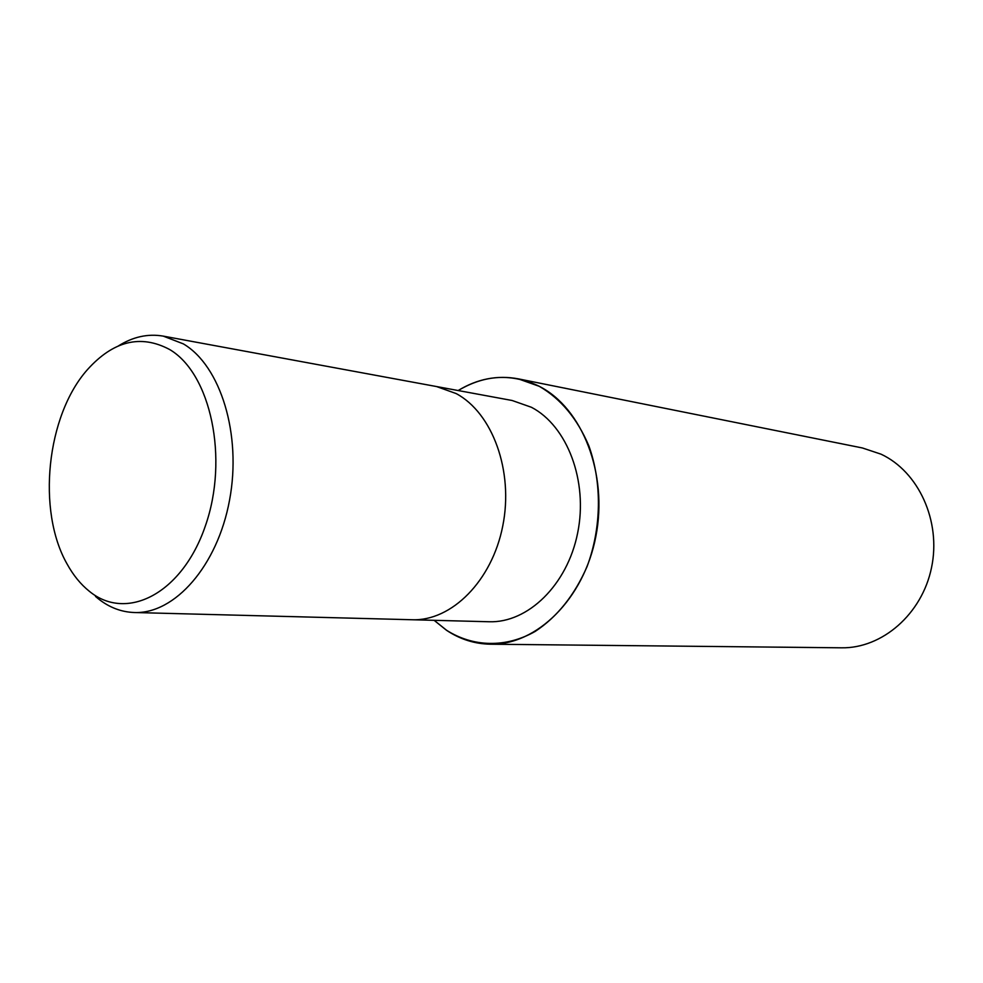 <?xml version="1.0" encoding="UTF-8"?>
<svg xmlns="http://www.w3.org/2000/svg" width="983" height="983" viewBox="0 0 983 983"><rect width="100%" height="100%" fill="white"/><g stroke="black" fill="none" stroke-linecap="round" stroke-linejoin="round"><path stroke-width="1.47" d="M458.152 390.534C477.333 378.873 497.324 374.965 518.164 378.824L539.421 386.368C512.02 373.196 484.951 374.572 458.201 390.546C484.951 374.572 512.02 373.196 539.409 386.405C560.814 398.815 577.304 418.647 588.878 445.926C602.174 482.96 601.535 528.055 587.035 566.65C574.527 595.28 557.238 616.869 535.157 631.442C505.704 648.116 473.056 647.097 446.54 630.25L434.167 620.322L446.54 630.25C473.056 647.097 505.704 648.116 535.157 631.442C557.238 616.869 574.527 595.28 587.035 566.65C601.535 528.055 602.174 482.96 588.878 445.926C577.304 418.647 560.814 398.815 539.409 386.405C582.317 408.117 608.182 473.843 595.858 536.423C583.865 599.089 536.693 645.217 490.394 644.209C474.617 643.914 459.995 639.269 446.528 630.287L434.117 620.322M412.16 619.745C451.541 621.219 492.028 580.953 502.768 525.954C513.814 471.029 492.508 412.946 456.161 393.569L436.563 386.552L456.161 393.569C492.508 412.946 513.814 471.029 502.768 525.954C492.028 580.953 451.541 621.219 412.16 619.745L134.352 612.52C121.314 612.065 109.297 607.482 98.3 598.77L95.486 596.423M436.771 386.589L512.155 400.499L531.459 407.294C567.228 425.909 588.276 481.043 577.648 533.007C567.314 585.057 527.773 623.173 489.018 621.748L412.381 619.757M118.316 345.979C132.951 336.788 147.942 333.495 163.276 336.125L183.354 343.878C220.561 365.725 241.941 434.486 229.543 500.187C217.464 565.999 174.704 614.166 134.352 612.52M169.555 349.469C210.731 373.429 229.088 458.57 205.324 526.052C182.138 593.929 126.365 621.981 89.256 591.213C80.643 584.295 73.246 575.215 67.053 563.947C36.629 510.595 46.557 415.612 87.376 369.706C113.291 340.868 140.68 334.122 169.555 349.469M518.164 378.824L862.398 447.965L881.026 454.171C918.564 471.631 941.333 521.137 931.528 567.633C922.017 614.191 882.083 648.559 841.485 647.809L490.394 644.209M436.563 386.552L163.276 336.125"/></g></svg>
